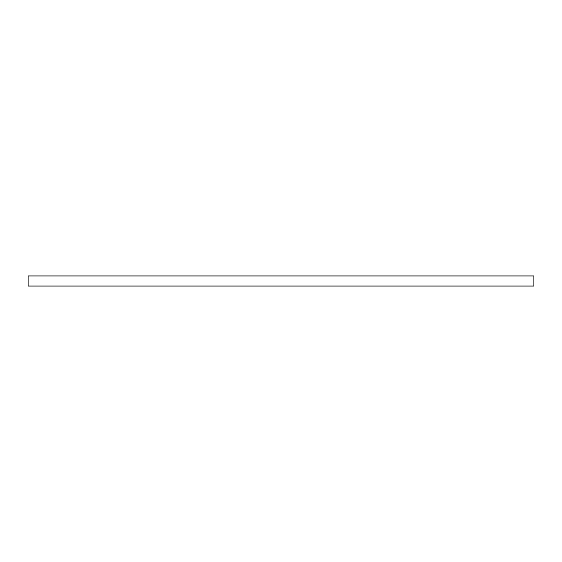 <?xml version="1.0" encoding="UTF-8"?>
<svg xmlns="http://www.w3.org/2000/svg" width="562" height="562" viewBox="0 0 562 562"><rect width="100%" height="100%" fill="white"/><g stroke="black" fill="none" stroke-linecap="round" stroke-linejoin="round"><path stroke-width="0.84" d="M533.9 275.942L28.1 275.942L28.1 286.058L533.9 286.058L533.9 275.942"/></g></svg>
